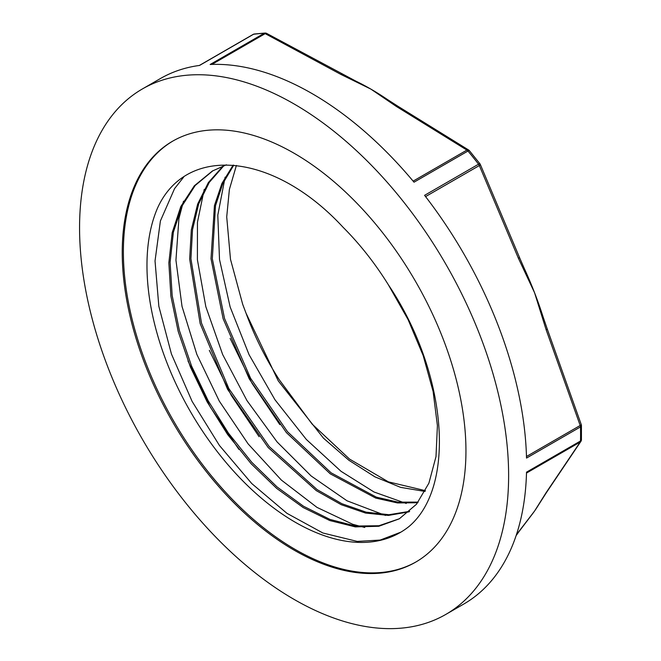<?xml version="1.0" encoding="UTF-8"?>
<svg xmlns="http://www.w3.org/2000/svg" width="661" height="661" viewBox="0 0 661 661"><rect width="100%" height="100%" fill="white"/><g stroke="black" fill="none" stroke-linecap="round" stroke-linejoin="round"><path stroke-width="0.99" d="M425.42 490.669L388.379 481.852L349.52 459.065L312.132 424.089L279.273 379.761A197.342 113.94 60 0 1 246.016 313.132L242.703 304.349L230.491 259.319L226.715 216.899L229.384 189.443L236.398 165.432M408.506 526.908C456.379 487.38 447.786 373.3 388.387 284.825A197.342 113.94 -120 0 0 343.067 227.268C273.712 152.228 186.286 144.329 157.508 208.124A209.677 121.054 -120 0 0 213.693 446.935A209.677 121.054 -120 0 0 400.07 532.617A209.677 121.054 -120 0 0 408.498 526.891M246.008 313.132L278.24 380.86L323.46 438.152L348.884 460.263L374.927 476.837L400.632 487.372L425.015 491.437M233.126 165.118L221.939 183.419L214.445 205.571L211.008 258.74L223.129 318.742L249.263 378.902L286.387 432.6L330.236 473.83L375.729 498.08L397.468 502.938L417.686 502.74M223.195 165.928L208.38 182.543L197.639 204.084L191.326 229.854L189.666 259.038L200.159 323.601L227.591 389.321L268.176 447.547L316.338 490.66L341.241 504.707L365.541 513.052L388.42 515.423L409.101 511.821M226.409 164.812L212.338 171.034L194.326 185.791L180.784 206.579L172.207 232.606L168.852 262.855L170.902 296.219L178.189 331.409L190.426 367.078L207.141 401.888L227.624 434.525L251.106 463.7L276.637 488.372L303.209 507.557L329.781 520.538L355.312 526.883L378.778 526.28L399.285 518.827L416.496 504.219L428.898 483.166L435.996 456.619L437.408 425.618L433.112 391.494L423.214 355.668L408.093 319.61L388.387 284.825M400.872 532.146L380.191 540.062L357.254 541.417L322.89 532.997L286.965 513.341L251.742 483.538L219.435 445.473L192.111 401.392L171.447 354.032L158.838 306.258L155.029 260.963L160.4 220.956L174.57 188.608L183.618 177.173M364.756 527.478L352.726 524.289L316.991 507.392L281.363 480.076L248.123 443.895L219.312 401.136L196.821 354.337L182.015 306.382L175.942 260.203L178.924 218.568L183.518 201.2M385.503 515.456L347.017 500.798L311.157 475.986L277.075 441.92L246.966 400.591L222.674 354.577L205.819 306.646L197.399 259.715L197.449 222.278L204.232 189.385M406.259 503.475L374.01 491.991L341.051 471.326L306.316 439.433L274.976 399.765L249.057 354.676L230.135 306.96L219.51 259.509L217.8 215.189L225.12 177.148M230.111 338.407L252.072 383.397L279.818 424.626M209.322 350.347L231.3 395.435L259.137 436.723M187.997 361.005L210.388 407.193L238.877 449.397M233.754 165.167L222.807 183.568L215.503 205.745L212.33 258.773L224.533 318.486L250.602 378.307L287.51 431.699L331.087 472.813L376.349 497.138L398.013 502.137L418.173 502.112M223.914 165.663L209.281 182.37L198.68 203.919L192.516 229.681L190.93 258.781L201.489 323.097L228.822 388.528L269.192 446.547L317.115 489.603L341.911 503.715L366.128 512.159L388.974 514.721L409.655 511.341M213.024 170.645L195.202 185.477L181.849 206.29L173.38 232.242L170.108 262.367L172.174 295.574L179.412 330.566L191.574 366.054L208.149 400.706L228.466 433.195L251.775 462.312L277.116 486.992L303.531 506.252L329.988 519.422L355.444 526.024L378.91 525.743L399.492 518.711M142.396 88.946A303.391 175.165 -120 0 0 142.396 439.268A303.391 175.165 -120 0 0 445.787 614.433A303.391 175.165 -120 0 0 508.623 475.548A303.391 175.165 -120 0 0 376.192 170.232A303.391 175.165 -120 0 0 142.396 88.946L160.383 78.56A303.391 175.165 -120 0 1 199.572 65.431L253.543 34.273A3.239 2.578 -97.6 0 1 254.311 34.008A3.239 3.239 0 0 0 253.122 34.413L199.349 65.464M397.955 106.272A3.239 1.9 120.8 0 0 397.939 106.264A3.239 1.9 120.8 0 0 396.294 106.404L466.897 150.088A3.239 1.966 -57.4 0 1 468.641 150.006A3.239 1.966 -57.4 0 1 468.649 150.014L397.955 106.272M388.073 99.935A267.341 154.352 -120 0 0 387.503 99.555A267.341 154.352 -120 0 0 370.854 89.095L396.294 106.404M211.884 64.423L265.193 33.645A3.239 1.776 117.5 0 1 266.697 33.414L266.697 33.414A3.239 3.239 0 0 0 265.044 33.05A3.239 2.537 87.4 0 0 264.111 33.331L210.14 64.489A303.391 175.165 -120 0 1 414.017 182.196L467.98 151.039A3.239 0.76 -39.8 0 1 469.384 150.667A3.239 3.239 0 0 0 468.641 150.006M253.122 34.413A3.239 1.867 -120 0 1 253.543 34.273A303.391 175.165 60 0 1 264.111 33.331A3.239 1.867 -120 0 1 265.193 33.645L340.861 74.404A3.239 1.843 -60.8 0 1 342.439 74.222A3.239 1.843 -60.8 0 1 342.662 74.387M340.861 74.404L370.854 89.095A267.341 154.352 -120 0 0 355.758 81.072A267.341 154.352 -120 0 0 355.114 80.766M425.56 196.606L479.332 165.564A3.239 0.777 156.4 0 0 480.316 164.44A3.239 3.239 0 0 0 479.911 163.754A3.239 0.611 142.2 0 0 478.547 164.184L424.585 195.342A303.391 175.165 -120 0 1 526.52 458.073L580.49 426.915A3.239 1.867 -120 0 0 580.184 425.486A3.239 0.587 -18.8 0 0 581.267 424.618L547.192 328.831A3.239 0.653 159.5 0 1 546.143 329.781L580.184 425.486L526.478 456.495M547.176 328.798A3.239 0.653 159.5 0 1 547.192 328.831L543.069 316.801A267.341 154.352 -120 0 0 534.567 292.749L546.143 329.781M581.44 425.585L581.44 439.681A3.239 1.925 -178.6 0 1 580.49 441.003A303.391 175.165 60 0 0 580.573 434.004A303.391 175.165 60 0 0 580.49 426.915A3.239 1.818 -1.4 0 0 581.44 425.593A3.239 3.239 0 0 0 581.267 424.618M413.133 181.131L466.897 150.088A3.239 1.867 -120 0 1 467.98 151.039A303.391 175.165 60 0 1 478.547 164.184A3.239 1.867 -120 0 1 479.332 165.564L518.431 258.344A3.239 0.711 -22 0 0 519.447 257.311L480.316 164.44M518.431 258.344L534.567 292.749A267.341 154.352 -120 0 0 524.231 268.333M531.188 515.572A267.341 154.352 -120 0 0 531.436 515.258L519.075 531.477A3.239 2.528 -144.4 0 1 519.075 531.485A3.239 2.528 -144.4 0 1 518.431 532.064L516.324 534.989M531.436 515.258A267.341 154.352 -120 0 0 534.567 511.036L518.431 532.064M526.495 473.061L580.184 442.069L546.143 492.635A3.239 2.586 34.6 0 0 546.796 492.048A3.239 2.586 34.6 0 0 546.821 492.007L580.895 441.383A3.239 2.644 -146.6 0 1 580.903 441.391A3.239 2.644 -146.6 0 1 580.184 442.069A3.239 1.867 -120 0 0 580.49 441.003L526.52 472.161A303.391 175.165 -120 0 1 463.774 604.047L445.787 614.433M546.143 492.635L534.567 511.036A267.341 154.352 -120 0 0 538.616 504.83A267.341 154.352 -120 0 0 538.864 504.426M465.947 450.909A243.033 140.314 -120 0 0 359.857 206.323A243.033 140.314 -120 0 0 172.579 141.214A243.033 140.314 -120 0 0 172.571 421.85A243.033 140.314 -120 0 0 415.612 562.164A243.033 140.314 -120 0 0 465.947 450.909M173.149 140.884A243.033 140.314 -120 0 0 173.719 421.189A243.033 140.314 -120 0 0 416.182 561.833M387.503 99.555L397.939 106.264M266.697 33.422L355.758 81.072M254.311 34.008L265.044 33.05M524.198 268.259L519.414 257.311M469.384 150.667L479.911 163.754M516.134 535.584L519.001 531.584M580.903 441.383A3.239 3.239 0 0 0 581.44 439.664M538.616 504.83L546.779 492.04"/></g></svg>
